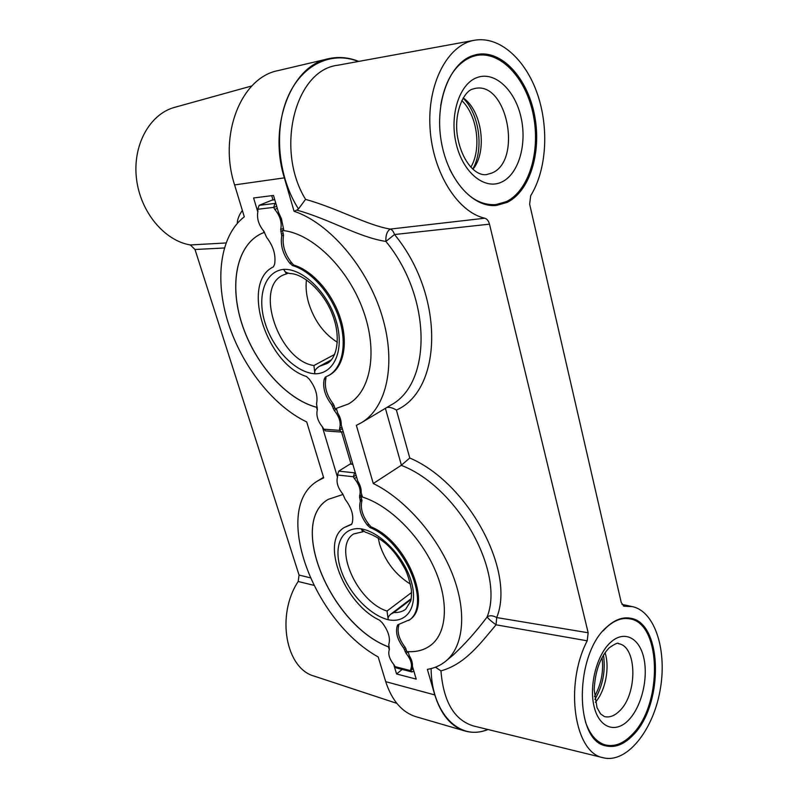 <?xml version="1.0" encoding="UTF-8"?>
<svg xmlns="http://www.w3.org/2000/svg" width="798" height="798" viewBox="0 0 798 798"><rect width="100%" height="100%" fill="white"/><g stroke="black" fill="none" stroke-linecap="round" stroke-linejoin="round"><path stroke-width="1.2" d="M337.514 474.99L338.721 471.139L354.581 472.835L353.374 476.745L337.514 474.99L337.564 476.735C336.078 482.092 337.793 487.807 342.711 493.872L345.255 499.478C351.599 507.847 353.923 515.618 352.247 522.78L351.429 524.486L344.197 527.538C319.878 541.922 344.217 603.886 379.639 620.226L382.252 622.779C388.417 630.989 390.591 638.23 388.776 644.505L389.404 649.343C387.768 653.742 389.324 658.929 394.062 664.884L395.04 666.629L410.761 670.659L410.78 669.153C412.526 664.754 410.97 659.507 406.122 653.422L403.708 648.096C397.494 639.876 395.329 632.555 397.204 626.131L397.873 624.744L409.683 619.717C432.975 605.183 406.761 540.964 371 526.86L368.885 524.416C362.501 516.047 360.177 508.196 361.923 500.855L361.085 496.496L362.452 496.895M353.374 476.745L354.422 478.63C359.459 484.835 361.165 490.62 359.559 495.987L361.753 494.551M371 526.86L369.973 527.558L367.26 525.004C360.876 516.625 358.551 508.775 360.287 501.433L359.559 495.987M369.973 527.558C405.743 541.692 431.997 605.951 408.716 620.475M410.761 670.659L411.888 671.936L413.843 671.078M411.888 671.936L396.167 667.886L395.04 666.629M328.168 499.388C287.639 522.969 331.12 625.482 388.486 646.839L389.215 647.238M358.731 61.406C348.636 57.356 338.522 56.468 328.397 58.753C291.19 65.616 267.988 125.625 284.347 177.864L294.063 211.261C329.654 223.131 367.499 267.539 382.043 315.838C396.736 364.177 386.621 407.978 361.275 422.79L356.357 425.334L373.284 483.518C404.506 498.72 436.835 535.109 452.037 573.163C467.279 611.258 463.907 646.28 445.803 661.143C440.546 665.462 434.391 668.205 427.369 669.372L434.81 694.938C440.945 714.579 451.03 726.599 465.064 731.018C472.556 733.133 480.206 732.634 488.027 729.522M323.539 477.274L317.833 480.825L323.709 477.862L306.701 421.942C273.275 405.992 242.013 366.152 228.238 322.971C214.532 279.859 219.759 235.739 244.298 216.817L234.592 184.907C218.273 135.032 241.106 77.516 278.073 70.603L328.397 58.753M465.064 731.018L416.147 716.764C402.052 712.335 391.908 700.634 385.713 681.662L378.202 656.963C312.447 620.505 271.16 507.867 317.833 480.825M342.352 493.463L342.691 494.57L328.138 499.398C287.579 522.949 331.06 625.512 388.436 646.879L389.264 649.632M393.723 664.475L396.576 673.971L402.172 669.432M257.774 211.859L253.604 197.974L273.505 195.44L278.452 212.238L281.425 218.742L283.889 230.632C313.265 234.263 348.277 268.786 363.15 310.242C378.202 351.689 370.731 391.469 348.427 403.988L336.327 408.367L337.714 413.065C340.227 417.125 341.394 421.085 341.225 424.945L357.803 481.134C360.267 485.114 361.394 488.935 361.175 492.585L362.501 497.074C388.716 505.224 418.751 534.341 433.883 567.288C449.075 600.246 447.339 632.086 431.319 644.824C424.965 649.831 417.234 652.106 408.117 651.647L409.324 655.756C411.668 659.547 412.696 663.008 412.386 666.121L416.217 679.118L396.576 673.971M263.43 230.712L263.988 232.537L262.303 233.206C236.507 244.328 228.976 284.407 241.944 324.028C254.781 363.718 286.123 399.239 316.467 407.259L317.255 409.903M322.362 426.88L337.444 477.094M310.123 577.762L299.06 575.059L195.011 249.505L224.308 247.978M195.011 249.505L190.343 244.956L225.944 242.961M190.343 244.956C164.498 240.727 140.398 212.168 136.488 178.752C132.388 145.346 149.645 114.014 174.712 107.331L251.899 85.925M396.815 703.357L314.292 676.155C285.614 668.574 275.998 614.979 298.183 581.493L299.06 575.059M242.363 210.473C239.131 214.852 237.425 219.151 237.265 223.37M313.704 585.283L298.183 581.493M470.86 167.181C481.793 148.947 477.354 115.201 461.783 100.598M463.099 98.154C479.488 113.954 484.147 149.505 472.755 169.076M463.229 97.945C482.162 110.762 487.528 151.76 472.935 169.236M449.533 168.827C461.992 193.675 477.433 205.615 495.857 204.627L506.331 201.635C528.845 190.712 540.665 151.79 533.373 115.241C526.361 78.643 500.685 50.354 476.027 55.581L472.157 56.668C455.728 63.281 445.234 79.571 440.676 105.555M495.857 204.627L489.124 205.266M473.573 55.331L478.401 55.172M493.623 205.575L498.191 204.308M469.234 57.067L476.027 55.581M507.169 202.383C529.932 191.311 541.882 151.909 534.5 114.942C527.408 77.905 501.433 49.257 476.476 54.563L472.596 55.66C449.354 63.411 434.541 102.593 441.234 141.236C447.668 179.949 473.274 208.148 496.536 205.425L507.169 202.383M530.7 195.69C546.52 170.243 549.263 128.368 537.373 93.865C525.553 59.401 499.518 35.78 474.511 40.249C447.638 44.698 427.09 83.8 430.052 128.368C432.755 172.927 457.862 212.178 484.795 218.223C487.039 218.911 488.605 220.886 489.483 224.158L588.166 632.764L587.208 640.814C564.176 685.073 574.351 753.292 603.448 757.801C626.659 763.506 652.784 730.928 659.966 691.028C667.527 651.208 655.228 611.438 632.405 606.63L624.026 606.221L621.253 602.57L529.643 204.168L530.7 195.69M607.148 626.699C574.68 653.323 573.882 740.644 605.772 745.821C614.939 748.005 623.936 744.544 632.764 735.457C664.135 704.993 662.699 622.101 630.221 618.201C622.61 616.874 614.919 619.707 607.148 626.699M386.801 407.489C389.554 406.97 392.756 407.828 396.406 410.072C442.291 390.023 445.224 296.108 394.521 234.522C393.444 231.39 392.008 229.575 390.212 229.086L484.795 218.223M489.483 224.158L394.521 234.522L385.893 241.425C385.574 235.36 387.01 231.25 390.212 229.086C366.452 225.046 338.252 208.537 305.564 199.37C274.961 149.755 294.961 69.965 337.793 65.237L474.511 40.249M361.275 422.79L390.392 405.344C431.588 384.267 432.456 298.023 385.893 241.425C358.94 237.405 329.245 219.001 296.806 210.113L298.482 208.926C278.392 177.894 273.514 130.702 287.499 97.775C301.405 64.738 331.409 50.633 358.342 61.476M305.554 199.36L298.482 208.926M588.166 632.764L496.695 617.562C515.698 571.268 468.226 482.83 409.773 458.012L401.244 465.324C457.543 486.77 505.234 572.076 487.089 616.984C489.623 615.188 492.825 615.378 496.695 617.562L496.057 624.814C491.867 621.832 488.875 619.218 487.089 616.994C476.316 631.378 465.015 644.036 453.214 654.988L445.803 661.143M435.449 667.188L440.945 670.889C465.404 664.116 480.556 643.138 496.057 624.814L587.208 640.814M373.284 483.518L401.244 465.324M294.063 211.261L296.806 210.113M623.298 605.931L624.794 606.261M603.069 744.863L605.762 745.023M627.437 617.881L629.931 618.899M603.128 630.849L606.68 627.228C614.37 620.305 621.981 617.502 629.512 618.819C661.622 622.679 663.038 704.614 632.016 734.689C623.288 743.656 614.4 747.068 605.353 744.913L600.625 743.626M585.423 721.781C589.892 734.609 596.535 742.32 605.353 744.913M605.044 652.684C609.951 667.517 605.512 690.649 595.428 702.28M603.488 655.028C605.722 670.899 602.849 685.701 594.879 699.417M594.49 696.544C601.243 684.415 603.777 671.387 602.081 657.462M317.265 407.529L316.467 407.259M350.95 463.798L341.584 432.097M351.858 524.037L344.197 527.538M408.117 651.647L408.157 651.617C417.274 652.066 424.995 649.801 431.339 644.804M408.137 651.717L406.91 651.627L405.254 647.457C399.04 639.248 396.885 631.926 398.761 625.492L398.88 624.425M336.327 408.367L348.457 403.968M361.085 496.496L362.132 495.817M316.517 407.229C286.173 399.209 254.851 363.708 242.003 324.018C229.036 284.407 236.547 244.338 262.333 233.186M263.998 232.378L264.527 232.148L263.988 232.537M272.966 199.949L271.709 195.67M257.754 209.256L259.111 205.335L275.031 203.42L273.664 207.39L257.754 209.256L257.884 211.39C256.647 218.343 258.622 224.916 263.809 231.121L266.602 237.365C273.315 246.033 275.998 254.971 274.642 264.158L273.415 266.851C240.288 282.352 266.103 364.048 306.352 376.447L309.075 378.92C315.589 387.439 318.083 395.728 316.547 403.798L317.385 409.524C315.948 415.269 317.724 421.194 322.721 427.299L323.769 429.184L339.649 430.351L339.599 428.506C341.155 422.75 339.379 416.736 334.262 410.491L331.619 404.586C325.055 396.077 322.572 387.678 324.158 379.399L325.285 377.115L329.424 375.1C343.429 367.549 348.526 343.888 340.477 318.572C332.517 293.255 312.407 270.442 293.724 265.076L291.509 262.602C284.746 253.934 282.073 244.886 283.49 235.44L282.452 230.313L283.829 230.452M336.357 408.476L335.13 408.646L333.295 403.978C326.731 395.469 324.247 387.07 325.853 378.791L326.033 376.806M273.664 207.39L274.791 209.445C280.118 215.799 282.093 222.482 280.716 229.475L283.23 228.408M293.724 265.076L292.567 265.604L289.744 263.141C282.981 254.482 280.298 245.425 281.704 235.979L280.716 229.475M292.567 265.604C311.25 270.981 331.37 293.824 339.35 319.15C347.409 344.487 342.322 368.157 328.327 375.708M339.649 430.351L341.454 432.097L343.14 431.449M341.454 432.097L325.574 430.91L323.769 429.184M275.031 203.42L275.769 203.121M259.111 205.335L271.968 200.138L274.761 199.729M282.452 230.313L283.639 229.794M306.442 279.869C305.564 287.2 306.322 294.991 308.716 303.23C314.322 320.736 323.858 333.744 337.325 342.252M313.933 365.524C279.15 360.876 253.495 286.881 283.569 274.891L286.472 273.884L283.988 269.794C284.467 271.729 286.582 272.986 290.352 273.564C303.779 273.874 324.307 292.118 332.716 315.29C341.574 338.661 336.227 359.499 326.721 363.649L319.25 366.392C315.549 368.935 314.083 371.26 314.851 373.354L313.933 365.524L334.651 354.412M286.472 273.884L288.058 273.165M283.988 269.794L283.839 269.355C303.18 268.417 328.347 293.135 336.387 321.694C344.706 350.242 334.033 374.062 314.971 373.783L314.851 373.354M378.162 537.852L379.649 544.336C385.354 561.642 395.628 574.899 410.461 584.136M387.02 611.049C356.766 601.602 332.537 546.43 353.684 533.942L362.831 531.777L361.314 529.214L365.284 532.126C386.731 539.598 396.327 553.303 405.234 569.383C407.638 574.261 409.673 580.924 411.339 589.383C411.588 594.819 411.389 598.7 410.741 601.024L405.713 609.213C402.471 611.657 398.521 612.754 393.873 612.515L390.791 614.171C388.546 616.156 387.678 617.891 388.187 619.378L387.02 611.049L411.569 592.505M362.831 531.777L363.399 531.438M361.314 529.214L361.185 528.835C380.407 531.977 404.396 556.994 411.339 581.702C418.571 606.47 407.199 623.727 388.287 619.757L388.187 619.378M354.581 472.835L355.23 472.426M338.721 471.139L350.043 464.067L352.736 463.967M388.287 619.757C369.155 615.098 347.539 591.647 340.487 568.435C333.185 545.184 342.182 526.421 361.185 528.835M234.592 184.907L284.347 177.864M434.81 694.938L385.713 681.662M486.341 174.622L491.648 173.116C522.61 161.366 507.368 80.857 474.8 88.488L472.735 89.077C464.157 90.942 453.553 112.378 457.463 136.358C461.593 160.418 475.079 176.099 486.341 174.622M477.074 77.546C459.249 83.78 449.124 115.73 456.356 144.418C463.319 173.216 484.955 190.243 501.713 182.034C518.58 174.223 527.269 144.408 521.014 117.266C515.009 90.024 494.8 70.872 477.074 77.546M396.406 410.072L409.773 458.012M385.394 408.337L401.414 465.214M487.728 729.452C459.887 741.661 431.409 713.392 431.11 668.584M603.448 757.801L473.244 725.901C454.202 719.926 443.439 701.592 440.955 670.879M628.575 720.095C641.582 706.789 648.475 678.16 643.796 657.911C639.308 637.492 623.866 629.802 610.31 642.629C596.685 655.148 588.834 685.801 594.151 706.829C599.258 728.045 615.647 733.701 628.575 720.095M619.547 710.948C637.762 694.001 637.133 646.081 618.52 643.687C618.241 642.35 615.148 643.717 609.233 647.796C600.196 657.163 595.168 671.138 594.161 689.701L597.024 707.636L600.575 713.891L604.485 716.614C609.572 717.751 614.59 715.866 619.547 710.948M367.539 525.373L368.915 524.446M398.87 624.615L397.274 625.841M406.561 650.599L405.155 651.717M405.923 648.555L404.546 649.652M408.157 651.796L406.122 653.422M410.78 669.153L412.795 667.507M410.741 670.589L413.125 668.644M404.965 647.098L403.708 648.096M398.86 624.844L397.204 626.131M368.616 524.087L367.26 525.004M360.287 501.433L362.013 500.296M360.227 499.907L361.743 498.91M359.559 497.653L361.105 496.635M356.646 477.204L354.422 478.63M314.971 373.783C295.659 372.726 273.106 349.424 265.026 322.851C256.697 296.307 264.756 271.13 283.839 269.355M339.619 430.262L342.312 428.656M339.599 428.506L341.873 427.159M336.566 409.165L334.262 410.491M334.811 407.738L333.225 408.646M334.103 405.374L332.527 406.282M333.095 403.738L331.619 404.586M325.913 378.432L324.158 379.399M325.923 378.092L324.227 379.03M290.033 263.539L291.669 262.791M291.35 262.412L289.744 263.141M281.704 235.979L283.529 235.191M281.574 234.123L283.3 233.375M280.806 231.52L282.542 230.772M277.325 208.408L274.791 209.445M276.697 206.263L273.694 207.49M274.781 199.789L271.968 200.138M331.08 360.147L320.846 365.674M411.1 599.418L393.873 612.515M350.921 524.705L351.818 524.096M356.038 475.149L353.404 476.825M352.846 464.346L350.043 464.067M632.405 606.63L621.921 604.405M629.512 618.819L624.794 617.941M331.31 359.888L319.25 366.392M411.239 598.63L390.791 614.171"/></g></svg>
